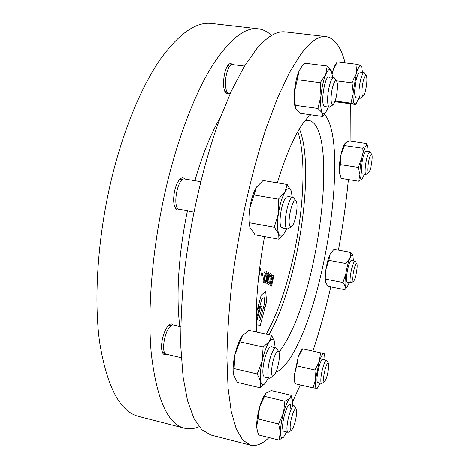 <?xml version="1.0" encoding="UTF-8"?>
<svg xmlns="http://www.w3.org/2000/svg" width="469" height="469" viewBox="0 0 469 469"><rect width="100%" height="100%" fill="white"/><g stroke="black" fill="none" stroke-linecap="round" stroke-linejoin="round"><path stroke-width="0.7" d="M166.225 354.206C164.801 354.969 163.646 354.623 162.755 353.169C161.195 350.009 161.154 345.014 162.62 338.184C164.39 331.249 166.718 326.676 169.596 324.472C171.044 323.557 172.234 323.745 173.161 325.035M179.434 209.502C177.892 210.376 176.567 210.012 175.47 208.418C173.319 204.425 173.09 198.358 174.796 190.209C176.244 184.458 178.185 180.588 180.612 178.595C182.183 177.464 183.549 177.575 184.71 178.924M228.655 93.267C227.465 94.117 226.404 93.929 225.466 92.71C223.197 88.612 222.927 82.181 224.657 73.404C225.777 68.808 227.219 65.742 228.972 64.206C230.179 63.262 231.258 63.362 232.208 64.499M271.528 35.456C267.57 31.634 263.15 29.418 258.267 28.802L211.677 23.45C196.2 21.463 179.029 33.475 160.158 59.475C141.908 85.979 124.256 127.697 112.39 175.429C97.951 233.779 93.495 297.328 99.61 342.165C106.979 387.107 120.087 411.888 138.941 416.513L184.358 428.191C189.142 429.364 194.066 428.871 199.126 426.72M258.267 28.802C244.701 27.02 229.259 39.478 211.935 66.182C195.145 93.401 178.472 136.121 166.776 184.856C152.536 244.431 147.037 309.048 151.364 354.277C156.816 399.547 167.814 424.181 184.358 428.191M220.494 117.057C210.968 133.407 202.432 154.612 194.899 180.659M187.436 210.95C178.537 253.014 175.904 296.877 179.832 326.518M300.301 384.908L292.685 401.71M269.018 437.571C262.493 443.938 256.309 446.47 250.458 445.181L242.848 440.198L236.335 429.106L231.287 411.624L228.051 387.787L226.92 358.017C227.26 335.493 228.854 311.011 231.698 284.572C238.393 230.695 251.097 173.507 266.21 128.119L277.777 97.37L289.484 72.548L300.84 54.193C310.455 41.442 318.867 35.574 326.066 36.588C334.62 38.177 340.963 46.929 345.102 62.858M250.458 445.181L210.751 434.974L201.799 429.692L193.937 418.383L187.565 400.813L183.092 377.029L180.864 347.465C180.559 325.152 181.632 300.957 184.083 274.875C190.127 221.773 202.971 165.61 218.982 121.119L231.369 90.998L244.103 66.721L256.66 48.811C267.389 36.4 276.945 30.766 285.34 31.91L326.066 36.588M299.398 128.893C315.098 166.343 299.55 275.045 272.653 327.895L269.001 334.766M305.043 120.674L308.754 120.34C337.064 125.815 322.115 268.819 291.079 331.864C287.092 340.336 283.065 347.124 278.991 352.225M277.361 182.84C284.865 158.194 292.592 139.604 300.529 127.058C304.129 121.418 307.541 117.338 310.777 114.805M324.366 114.377C347.089 138.027 329.813 275.836 299.632 340.377C291.513 358.345 283.587 368.974 275.854 372.269M256.649 332.075C255.224 305.677 257.85 273.837 264.522 236.558M350.759 103.989L350.941 141.175M348.403 179.551C346.169 202.737 342.845 226.263 338.436 250.124M330.797 286.876C325.58 309.47 319.618 330.88 312.911 351.105M256.35 309.997L256.514 304.961M262.312 275.625L261.086 274.957L261.544 272.882L262.769 273.568L262.312 275.625L261.086 274.951L261.55 272.882M263.812 282.373L263.66 282.315C263.062 282.062 262.98 280.802 263.414 278.527L265.7 273.368L264.586 272.735L265.038 270.689L266.967 271.809L266.58 273.562L264.176 278.557L264.252 280.351L265.132 279.759L264.622 282.08L263.66 282.315C263.056 282.062 262.98 280.802 263.414 278.527L265.694 273.368L264.58 272.735L265.038 270.689M266.105 283.575L265.501 281.658L267.348 273.316L268.444 272.354L268.913 274.23L268.227 278.498L267.072 282.526L265.976 283.528L265.501 281.658L267.348 273.321L268.291 272.301M268.631 282.819L269.253 281.857L268.76 279.764L268.866 276.593C269.417 274.465 269.986 273.474 270.572 273.62L271.487 275.033L270.935 277.531L270.337 275.549L269.622 276.511L270.085 278.568L269.974 281.887C269.435 283.909 268.878 284.853 268.303 284.724L267.447 283.516L267.975 281.136L268.549 282.789L269.247 281.857L268.76 279.764L268.866 276.593C269.417 274.465 269.986 273.474 270.572 273.62L270.572 273.62M271.551 286.149L270.056 284.859L270.214 282.754L271.053 280.732L271.117 277.841L271.903 275.631L272.63 275.115L273.837 275.772L271.551 286.149L270.056 284.859L270.214 282.754L271.064 280.673L271.117 277.841L271.903 275.631L272.636 275.115M265.735 291.548L261.239 295.048L257.522 308.895L259.873 306.204L261.679 299.439L264.117 297.498L264.592 303.261L263.619 306.931L265.014 307.506L266.55 301.702L265.735 291.548L261.239 295.048L257.528 308.895M257.375 309.44L256.285 313.526L257.375 309.44L259.726 306.767L257.381 309.44M260.711 306.345L257.305 319.113C256.584 322.297 256.59 324.214 257.317 324.865L260.172 325.767L264.885 307.992L263.484 307.43L259.99 320.603L259.076 320.292L259.117 318.328L262.153 306.919L260.711 306.345L257.305 319.113C256.584 322.297 256.584 324.214 257.317 324.865L260.172 325.767M264.117 297.498L264.592 303.261L263.619 306.931L265.014 307.506M256.256 319.723L259.726 306.767M263.484 307.43L259.99 320.603M270.971 282.602L270.9 283.593L271.317 283.968L271.815 281.722L271.334 281.646L270.971 282.602M271.75 278.246L271.668 279.588L272.19 280.011L272.8 277.249L272.184 277.138L271.75 278.246M271.317 283.968L271.809 281.722L271.498 281.57M272.19 280.011L272.794 277.249L272.401 277.044M268.303 284.718L267.447 283.516L267.975 281.136M270.935 277.531L270.279 275.532M266.861 277.754L266.456 281.517L267.565 278.123L267.998 274.371L266.861 277.754M266.456 281.517L267.565 278.123L267.963 274.359M264.323 280.374L265.079 279.729M259.691 267.623L260.752 268.221L258.425 278.697M259.216 271.516L259.574 269.898L259.216 271.504M266.31 334.18C277.455 313.896 286.524 287.843 293.512 256.015C303.865 208.887 306.409 157.092 297.827 131.578M275.52 372.984C278.568 367.022 280.568 353.831 278.727 351.715C277.935 350.748 276.868 351.557 275.52 354.148C271.651 361.411 270.033 378.36 273.415 375.862L275.52 372.984M270.496 377.838L269.364 378.207C266.105 378.178 268.467 359.283 272.759 351.322C274.031 348.866 275.127 347.717 276.059 347.875L276.921 348.69M180.729 326.717L172.739 325.005C171.525 325.076 170.229 326.113 168.852 328.112C163.728 335.159 161.723 352.559 165.827 354.048L181.321 357.718M172.633 325.011L168.189 325.726M162.057 351.416L163.118 352.524L165.739 353.995M269.845 347.283C267.688 349.481 265.776 354.136 264.111 361.253C262.681 368.241 262.47 373.172 263.472 376.044M265.489 383.044L260.172 387.775L237.343 382.376L233.697 375.071L234.91 354.716L239.829 341.86L263.132 347.048L269.405 341.549L271.633 335.341L274.588 341.878M239.829 341.86L242.485 335.616L248.887 330.381L271.633 335.341M260.172 387.775L260.694 381.397L257.235 373.934L262.183 360.919L263.132 347.048M233.89 368.511L257.235 373.934M268.461 377.996L265.085 383.501C262.98 385.606 261.514 384.908 260.694 381.397C259.838 376.589 260.33 369.76 262.183 360.919C264.199 352.119 266.609 345.665 269.405 341.549C271.698 338.524 273.363 338.442 274.418 341.303L275.156 347.676M242.485 335.616C239.477 339.644 236.951 346.011 234.91 354.716C233.105 363.188 232.671 369.848 233.609 374.702M290.247 226.269L291.566 226.421C295.224 224.674 298.853 204.156 296.009 201.254L296.009 201.248C292.762 196.206 286.559 222.998 290.247 226.269M288.681 228.561L287.38 229.054L286.694 228.649C282.52 225.29 288.494 195.602 292.978 197.343L294.034 198.252M200.644 181.638L184.106 178.9C177.663 178.583 172.528 205.645 178.39 209.039L193.814 212.105M174.591 206.559L175.523 207.62L178.748 209.268M183.983 178.912L180.899 179.264L179.158 180.049M331.12 97.57C331.014 102.916 331.677 105.273 333.107 104.64C335.353 101.99 336.801 96.462 337.446 88.049C337.58 84.356 337.27 81.993 336.519 80.955C334.807 78.387 331.343 88.952 331.12 97.57M330.416 106.797L329.455 107.202C328.13 106.78 327.526 103.825 327.655 98.332C327.895 88.852 331.436 76.775 333.711 77.502L334.526 78.153M244.501 66.07L231.909 64.517C228.673 64.587 225.061 75.72 225.478 84.508C225.718 89.415 226.685 92.305 228.374 93.179L230.226 93.489M224.645 91.15L228.292 93.143M231.821 64.529L227.793 65.513M363.082 81.835C361.464 90.892 361.511 95.664 363.217 96.151C364.073 95.453 364.911 93.313 365.726 89.737C367.098 82.661 367.274 77.93 366.254 75.55C365.304 74.87 364.249 76.969 363.082 81.835M360.772 98.085L360.163 98.343C358.468 96.467 358.545 90.552 360.397 80.598C361.617 75.421 362.795 72.771 363.932 72.636L364.454 73.047M286.295 197.127L284.976 198.891C281.107 205.047 278.615 222.922 281.031 226.99L283.018 227.981M286.682 228.925L283.469 234.535L278.949 239.225L255.113 234.817L250.094 227.67L249.719 208.547L256.455 187.266L263.074 180.465L287.163 184.464L291.173 190.819L292.281 197.226M283.024 235.127L283.868 234.049M278.949 239.225L278.686 233.709L274.23 227.266L278.416 213.612L278.416 199.155L284.923 192.073L287.163 184.464M249.754 222.828L274.23 227.266M253.811 194.934L278.416 199.155M283.469 234.535C281.453 236.763 279.858 236.493 278.686 233.709C277.232 229.505 277.144 222.81 278.416 213.612C279.893 204.361 282.062 197.179 284.923 192.073C287.62 187.782 289.707 187.371 291.179 190.848L291.36 191.346M256.783 186.773L256.455 187.266C253.401 192.29 251.155 199.384 249.719 208.547C248.664 216.25 248.699 222.329 249.83 226.785M329.865 77.807C329.308 76.717 328.611 76.588 327.767 77.426C324.149 80.498 321.118 101.925 323.739 105.736L323.762 105.771M325.627 112.613L322.637 116.488L300.553 113.357L296.062 109.13L295.517 108.134L295.259 105.32L317.929 108.474L322.226 112.8L322.637 116.488M317.929 108.474L321.013 95.916L320.216 82.691L325.697 74.512L327.233 65.988L331.689 71.599M295.259 105.32L294.344 92.323L297.276 79.701L320.216 82.691M297.276 79.701L299.075 71.124L301.456 67.026L304.639 63.174L327.233 65.988M328.394 107.055L325.545 112.712C324.243 114.26 323.141 114.295 322.226 112.8C320.755 109.916 320.345 104.288 321.013 95.916C321.857 87.381 323.417 80.252 325.697 74.512C327.995 69.324 329.895 68.099 331.384 70.854L332.644 77.367M300.629 68.245L299.075 71.124C296.672 76.787 295.095 83.851 294.344 92.323C293.87 99.053 294.186 104.118 295.294 107.512M359.008 72.449C356.821 75.732 355.391 81.747 354.728 90.494C354.593 93.9 354.816 96.163 355.391 97.282M334.872 101.726L355.502 104.476L351.011 103.168L335.136 101.011M336.425 80.826L351.861 82.82L353.122 93.296L351.011 103.168M351.861 82.82L356.2 73.744L357.126 64.335L360.913 65.742L361.523 66.364M332.24 73.785L332.926 70.813L337.299 61.902L357.126 64.335M358.767 98.156L356.282 103.409L354.851 104.124C353.485 103.426 352.911 99.815 353.122 93.296L356.2 73.744C357.947 67.87 359.518 65.197 360.913 65.742L361.646 66.698L362.525 72.46M336.971 62.395L335.956 63.878C334.919 65.238 333.905 67.548 332.926 70.813L332.193 73.539M365.445 151.452C364.46 152.525 363.498 155.221 362.549 159.548C361.241 166.401 360.995 171.021 361.81 173.419M364.472 174.14L362.314 178.759L358.644 181.198L359.928 174.609L358.205 167.415L340.412 164.625L339.304 171.326L340.048 175.388M358.205 167.415L361.751 158.035L362.256 148.216L344.492 145.548L340.963 154.846C339.662 161.16 339.11 166.653 339.304 171.326L341.156 178.384L358.644 181.198M344.985 143.42C343.537 145.454 342.194 149.259 340.963 154.846L340.412 164.625M362.256 148.216L365.943 146.058L366.588 143.496L367.233 145.308M344.492 145.548L345.366 142.986L349.147 140.905L366.588 143.496M362.314 178.759L362.197 178.894C360.872 180.225 360.116 178.795 359.928 174.609C359.852 169.919 360.456 164.396 361.751 158.035C363.112 151.815 364.507 147.817 365.943 146.058L366.875 145.566L367.59 146.334L368.212 151.569M350.841 260.723L349.692 262.628C347.47 267.488 345.618 280.028 346.849 281.84L347.5 282.139M325.562 282.514L328.095 286.342L344.867 289.66L345.36 286.401L342.95 282.508L345.929 273.327L345.993 263.555L328.833 260.313L325.902 269.476C324.988 275.62 324.87 279.964 325.562 282.514L325.861 279.172L342.95 282.508M325.861 279.172L325.902 269.476C326.928 263.273 328.288 258.278 329.983 254.491L328.833 260.313M331.448 252.07L329.983 254.491L333.957 249.297L350.859 252.422L349.892 258.214L345.993 263.555M350.859 252.422L353.022 256.033M346.685 287.591L344.867 289.66M349.323 282.602L347.031 287.169C346.274 287.943 345.717 287.69 345.36 286.401C344.791 283.862 344.979 279.506 345.929 273.327C346.972 267.084 348.297 262.048 349.892 258.214C351.263 255.165 352.283 254.38 352.952 255.845L353.421 260.934M295.194 383.718L294.473 374.479C294.163 378.12 294.256 380.728 294.761 382.311L295.194 383.718L313.145 387.892L315.561 379.315L314.91 369.959L319.283 361.658L320.55 352.788L302.64 348.842L298.22 356.956L294.473 374.479L296.789 365.855L314.91 369.959M296.789 365.855L298.22 356.956C299.462 353.392 300.652 350.994 301.784 349.757L302.64 348.842M324.431 353.831L320.55 352.788M317.179 388.32L313.145 387.892M322.701 359.406L322.133 359.617C319.571 361.247 315.69 379.491 317.355 382.124L317.83 382.569M320.134 383.103L317.56 387.875L316.61 388.385C315.397 388.08 315.051 385.061 315.561 379.315L319.283 361.658C321.13 356.188 322.678 353.515 323.915 353.644L324.63 354.523L325.046 359.928M290.774 408.382C290.721 405.175 290.088 404.014 288.881 404.894C286.319 406.646 282.356 420.822 282.573 427.587L283 430.542M286.653 431.961L283.593 437.184L278.856 440.057L258.671 434.956L257.405 431.163L256.678 426.579L258.102 418.934L278.598 424.005L283.487 412.972L284.859 401.206L289.707 398.621L291.056 395.285L271.176 390.583L266.199 393.022L264.516 396.34L284.859 401.206M258.102 418.934L259.609 407.162L264.516 396.34M292.228 399.23L291.056 395.285M278.856 440.057L280.462 432.529L278.598 424.005M283.751 437.014L283.598 437.178C281.664 438.961 280.62 437.407 280.462 432.529C280.474 427.054 281.482 420.535 283.487 412.972C285.574 405.585 287.649 400.802 289.707 398.621C290.862 397.548 291.712 397.776 292.251 399.324L291.747 397.401M292.251 399.324L292.732 405.316M265.501 393.737C263.449 396.276 261.485 400.749 259.609 407.162C257.551 414.649 256.572 421.115 256.678 426.579L257.094 429.856M370.516 155.245C368.235 159.349 366.67 174.269 368.681 172.528L369.414 171.519C371.342 167.931 373.007 155.515 371.694 154.383L370.516 155.245M366.418 174.204L365.972 174.374C363.897 174.679 365.926 157.648 368.54 153.023L369.719 151.798L370.088 152.097M356.792 263.789L356.774 263.766C355.279 261.274 351.34 279.606 353.051 281.124L353.479 281.201C355.314 280.515 358.222 265.225 356.792 263.789M351.246 282.754L350.601 282.743C348.59 281.119 352.811 260.172 354.933 261.215L355.262 261.503M328.775 366.195L328.417 363.07C327.303 360.954 323.762 372.263 323.61 378.542C323.534 380.934 323.827 381.983 324.484 381.696C326.565 378.893 327.995 373.723 328.775 366.195M322.097 383.284L321.605 383.443C321.025 383.255 320.778 381.942 320.855 379.503C321.019 372.386 324.87 359.371 326.506 360.256L326.893 360.608M295.634 419.732C296.783 414.186 296.977 410.592 296.209 408.956C294.772 408.223 293.096 411.671 291.185 419.292C289.742 426.684 289.801 430.349 291.36 430.296C292.832 429.071 294.256 425.547 295.634 419.732M288.675 432.06L287.948 432.283C286.524 431.158 286.618 426.614 288.218 418.647C290.252 410.381 292.181 406.043 294.022 405.626L294.573 406.166M169.121 324.824L169.596 324.472M180.078 179.041L180.612 178.595M228.585 64.558L228.972 64.206M225.184 92.276L225.466 92.71M175.119 207.82L175.47 208.418M162.485 352.641L162.755 353.169M309.323 116.042L310.841 114.817M278.727 351.715L276.733 348.379M271.146 346.784L276.059 347.875M264.446 377.064L269.364 378.207M273.415 375.862L270.197 378.043M265.085 383.501L264.833 383.806M296.009 201.254L293.799 197.895M291.566 226.421L288.341 228.819M282.221 228.116L287.38 229.054M287.802 196.464L292.978 197.343M333.107 104.64L330.164 106.996M324.654 106.539L329.455 107.202M328.88 76.881L333.711 77.502M336.519 80.955L334.344 77.889M363.217 96.151L360.614 98.214M355.971 97.781L360.163 98.343M359.717 72.109L363.932 72.636M366.254 75.55L364.331 72.883M325.545 112.712L324.401 114.33M361.646 66.698L361.458 66.176M356.282 103.409L355.502 104.476M367.59 146.334L366.729 143.866M347.031 287.169L345.905 288.535M317.56 387.875L317.144 388.367M324.63 354.523L324.419 353.808M368.681 172.528L366.301 174.292M362.226 173.782L365.972 174.374M365.955 151.229L369.719 151.798M371.694 154.383L370.006 151.979M356.774 263.766L355.185 261.391M351.31 260.535L354.933 261.215M347.218 282.191L350.835 282.895M353.479 281.201L351.14 282.83M328.417 363.07L326.805 360.473M320.28 358.867L326.506 360.256M317.783 382.557L321.605 383.443M324.484 381.696L321.963 383.372M296.209 408.956L294.456 405.961M289.719 404.595L294.022 405.626M283.622 431.21L287.948 432.283M291.36 430.296L288.482 432.189"/></g></svg>
